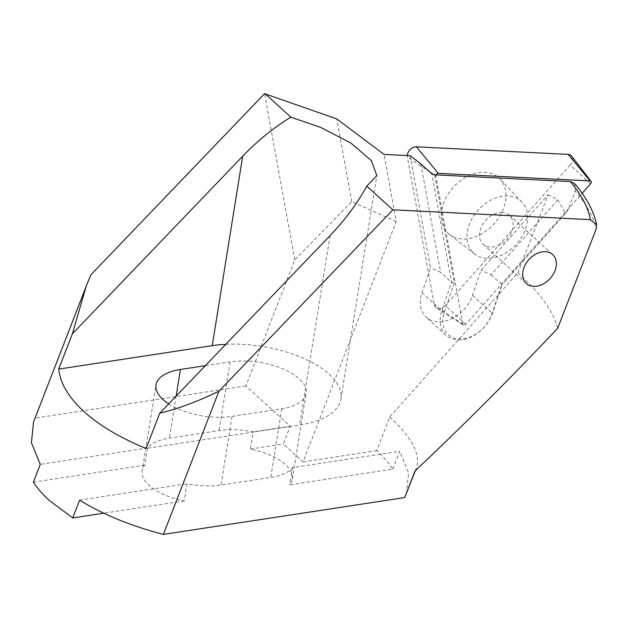 <?xml version="1.0" encoding="UTF-8"?>
<svg xmlns="http://www.w3.org/2000/svg" width="628" height="628" viewBox="0 0 628 628"><rect width="100%" height="100%" fill="white"/><g stroke="black" fill="none" stroke-linecap="round" stroke-linejoin="round"><path stroke-width="0.47" stroke-dasharray="3.14 2.35" d="M473.897 253.39A35.152 25.583 132.2 0 0 474.697 254.05A35.152 25.583 132.2 0 0 516.177 244.308A35.152 25.583 132.2 0 0 521.892 202.083A35.152 25.583 132.2 0 0 520.588 200.827A35.152 25.583 132.2 0 0 477.947 210.309A35.152 25.583 132.2 0 0 473.897 253.39M448.643 233.749A37.594 27.357 132.2 0 0 449.499 234.456A37.594 27.357 132.2 0 0 493.859 224.039A37.594 27.357 132.2 0 0 499.966 178.878A37.594 27.357 132.2 0 0 453.871 186.689A37.594 27.357 132.2 0 0 448.643 233.749M436.067 174.882A2.112 1.531 132.2 0 0 435.871 176.083L462.812 324.189A2.112 1.531 132.2 0 0 463.346 325.014A2.112 1.531 132.2 0 0 465.756 324.338L582.132 193.33M590.61 183.784L570.114 165.046A7.826 5.691 132.2 0 0 571.59 156.066M570.114 165.046L445.26 305.608A7.826 5.691 132.2 0 1 436.303 308.105A7.826 5.691 132.2 0 1 434.317 305.059L407.384 156.953A7.826 5.691 132.2 0 1 407.297 155.548M410.1 155.689L430.478 267.764L421.985 292.821A31.29 22.773 132.2 0 0 426.208 317.242A31.29 22.773 132.2 0 0 451.524 318.828A31.29 22.773 132.2 0 0 472.507 295.333L481.009 270.283L548.189 194.649L517.896 272.764L389.721 417.047L376.69 450.653C383.323 456.674 388.693 462.82 392.814 469.077L289.783 484.8A50.852 23.275 -170.9 0 0 292.342 479.258A50.852 23.275 -170.9 0 0 250.407 449.036L253.17 431.868A50.852 23.275 9.1 0 0 219.078 430.572L169.372 438.156A50.852 23.275 9.1 0 0 147.549 447.992L144.785 465.16A50.852 23.275 -170.9 0 0 142.226 470.702L156.027 384.862M392.814 469.077L399.714 451.273L292.546 467.632A50.852 23.275 -170.9 0 1 270.715 477.468L221.009 485.051A50.852 23.275 -170.9 0 1 186.916 483.756L184.161 500.924A50.852 23.275 -170.9 0 1 142.226 470.702M168.712 403.867A50.852 23.275 9.1 0 0 232.054 416.38L281.752 408.797A50.852 23.275 9.1 0 0 306.142 393.418A50.852 23.275 9.1 0 0 282.372 368.675A50.852 23.275 9.1 0 0 230.115 361.893L205.332 365.677M33.59 421.875L90.825 274.868M502.212 212.46A19.562 14.232 132.2 0 0 482.673 224.424A19.562 14.232 132.2 0 0 483.175 244.276A19.562 14.232 132.2 0 0 499.001 245.265A19.562 14.232 132.2 0 0 512.118 230.586A19.562 14.232 132.2 0 0 509.481 215.318A19.562 14.232 132.2 0 0 502.212 212.46M396.237 221.574L351.774 201.651L294.783 259.827L245.878 385.922L290.246 426.208L283.338 444.012L303.026 461.894L396.237 221.574L384.022 154.394M294.783 259.827L264.569 93.682M245.878 385.922L35.286 418.06M351.774 201.651L336.726 118.904M225.813 344.317A86.06 39.391 -170.9 0 1 340.902 399.008A86.06 39.391 -170.9 0 1 299.627 425.03L146.096 448.463M33.355 482.171L144.785 465.16M184.161 500.924L103.73 513.194M147.549 447.992L40.263 464.367M79.63 500.131L186.916 483.756M303.026 461.894L376.69 450.653M548.189 194.649L557.813 199.798L491.151 274.844L481.009 270.283M557.813 199.798L565.467 213.402L501.646 285.12L567.516 210.977L575.232 191.077C586.709 204.657 593.672 217.351 596.113 229.149M491.151 274.844L502.078 284.759L492.368 313.372A31.29 22.773 -47.8 0 1 471.385 336.859A31.29 22.773 -47.8 0 1 446.068 335.281A31.29 22.773 -47.8 0 1 441.845 310.86L451.548 282.247L431.829 173.815M574.542 183.525L575.232 191.077M434.639 174.812L454.28 282.765L444.412 311.841A29.335 21.352 132.2 0 0 459.28 339.026A29.335 21.352 132.2 0 0 491.787 314.196L501.646 285.12M565.467 213.402L567.516 210.977M420.901 163.9L440.62 272.324L430.478 267.764M454.28 282.765L451.548 282.247L440.62 272.324M517.896 272.764A274.405 87.975 -158.8 0 1 557.664 328.279M389.721 417.047A186.783 59.888 -158.8 0 1 416.215 468.441A186.783 59.888 -158.8 0 1 415.006 470.976M406.387 493.765L408.577 472.931L399.714 451.273M250.407 449.036L283.338 444.012M290.246 426.208L253.17 431.868M292.546 467.632L289.783 484.8M465.756 324.338L445.26 305.608M462.812 324.189L434.317 305.059M435.871 176.083L433.241 174.317M429.921 172.088L407.384 156.953M176.13 396.127L169.372 438.156M232.054 416.38L221.009 485.051M330.085 235.579L299.627 425.03M421.985 292.821L441.845 310.86L444.412 311.841M472.507 295.333L492.368 313.372L491.787 314.196M230.115 361.893L219.078 430.572M281.752 408.797L270.715 477.468M521.892 202.083L499.966 178.878M474.697 254.05L449.499 234.456M463.346 325.014L436.303 308.105M483.175 244.276L526.374 283.511M509.481 215.318L552.671 254.552M340.902 399.008L376.824 175.581M446.068 335.281L426.208 317.242M415.351 470.662L416.215 468.441M292.342 479.258L306.142 393.418"/><path stroke-width="0.94" d="M582.132 193.33L590.61 183.784A2.112 1.531 132.2 0 0 591.011 181.359A2.112 1.531 132.2 0 0 590.092 180.903L438.297 173.359A2.112 1.531 132.2 0 0 436.067 174.882M591.011 181.359L571.59 156.066A7.826 5.691 132.2 0 0 568.175 154.378L416.38 146.826A7.826 5.691 132.2 0 0 407.297 155.548M205.332 365.677L180.417 369.484A50.852 23.275 9.1 0 0 156.027 384.862A50.852 23.275 9.1 0 0 168.712 403.867M392.869 209.815L218.929 391.22C197.404 401.637 177.685 408.961 159.779 413.185L146.096 448.463C120.215 437.865 99.522 425.572 84.003 411.583C68.688 397.571 60.257 383.402 58.71 369.091L72.393 333.813L86.209 286.219L90.825 274.868L264.569 93.682L336.726 118.904L384.022 154.394L410.1 155.689L420.901 163.9L431.829 173.815L434.639 174.812L570.342 181.563L574.542 183.525C586.395 197.443 593.75 211.149 596.6 224.651L590.257 219.635L392.869 209.815L366.783 186.124L376.824 175.581L371.329 160.572L350.722 142.956L320.9 127.5L290.858 117.161C273.902 127.46 257.857 140.476 242.698 156.207L72.393 333.813M218.929 391.22L163.39 534.404C130.687 525.864 102.772 514.442 79.63 500.131L72.73 517.927L49.479 500.595C42.845 494.566 37.476 488.427 33.355 482.171L40.263 464.367L31.4 442.709L33.59 421.875L86.209 286.219M555.317 269.82A19.562 14.232 -47.8 0 1 542.2 284.5A19.562 14.232 -47.8 0 1 526.374 283.511A19.562 14.232 -47.8 0 1 528.988 259.458A19.562 14.232 -47.8 0 1 552.671 254.552A19.562 14.232 -47.8 0 1 555.317 269.82M290.858 117.161L264.906 93.596M590.257 219.635C588.373 207.892 581.732 195.206 570.342 181.563M159.779 413.185L330.085 235.579C345.165 219.776 357.395 203.299 366.783 186.124M58.71 369.091L212.24 345.659A86.06 39.391 -170.9 0 1 225.813 344.317M103.73 513.194L72.73 517.927M163.39 534.404L404.691 497.58L415.006 470.976C463.904 424.818 511.459 377.247 557.664 328.279L596.113 229.149L596.584 224.651M404.691 497.58L415.351 470.662M590.092 180.903L568.175 154.378M438.297 173.359L416.38 146.826M433.241 174.317L429.921 172.088M180.417 369.484L176.13 396.127M242.698 156.207L212.24 345.659"/></g></svg>
